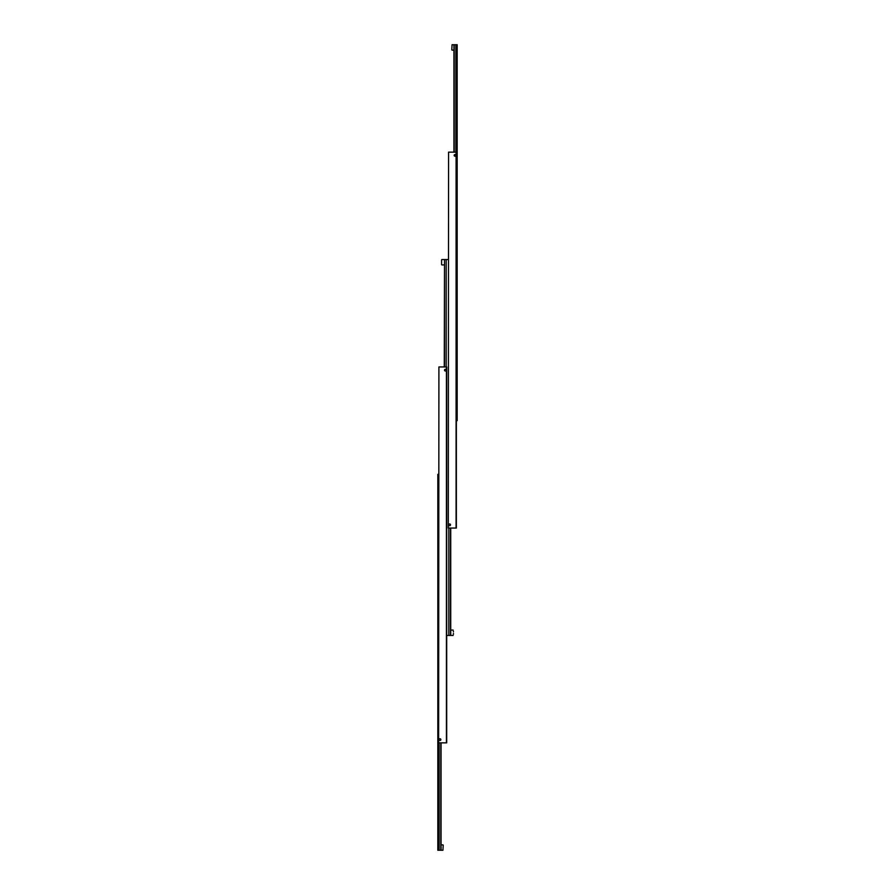 <?xml version="1.0" encoding="UTF-8"?>
<svg xmlns="http://www.w3.org/2000/svg" width="895" height="895" viewBox="0 0 895 895"><rect width="100%" height="100%" fill="white"/><g stroke="black" fill="none" stroke-linecap="round" stroke-linejoin="round"><path stroke-width="1.34" d="M454.179 155.372A0.839 0.839 0 0 1 455.018 154.533A0.839 0.839 0 0 1 455.857 155.372A0.839 0.839 0 0 1 455.018 156.211A0.839 0.839 0 0 1 454.179 155.372M448.775 524.828A0.873 0.873 0 0 1 449.648 523.955A0.873 0.873 0 0 1 450.521 524.828A0.873 0.873 0 0 1 449.648 525.701A0.873 0.873 0 0 1 448.775 524.828M448.305 528.05L448.574 152.15L448.305 528.05M448.574 528.05L456.361 528.05L456.361 152.15L448.574 152.15M456.092 152.15L456.092 528.05M451.796 49.852L452.064 44.75L451.796 49.852M453.944 50.12L452.064 50.12M452.064 44.75L453.944 44.75L453.944 152.15M454.179 152.15L454.179 44.75L455.857 44.75L455.857 152.15M456.361 420.65L457.166 420.65L457.166 44.75L455.857 44.75M441.593 260.691L441.593 263.779M444.513 366.95L444.513 259.55L446.191 259.55L446.191 366.95M450.487 528.05L450.487 635.45L448.809 635.45L448.809 528.05M453.407 631.881L453.407 631.221M453.407 634.309L453.407 633.425M450.722 528.05L450.722 635.45L453.138 635.45M448.305 259.55L446.191 259.55M446.694 635.45L448.809 635.45M444.513 259.55L444.278 366.95M441.593 259.83L441.593 264.651M444.513 370.172A0.839 0.839 0 0 1 445.352 369.333A0.839 0.839 0 0 1 446.191 370.172A0.839 0.839 0 0 1 445.352 371.011A0.839 0.839 0 0 1 444.513 370.172M439.109 739.628A0.873 0.873 0 0 1 439.982 738.755A0.873 0.873 0 0 1 440.855 739.628A0.873 0.873 0 0 1 439.982 740.501A0.873 0.873 0 0 1 439.109 739.628M438.639 742.85L438.908 366.95L438.639 742.85M438.908 742.85L446.694 742.85L446.694 366.95L438.908 366.95M446.426 366.95L446.426 742.85M443.204 845.149L442.935 850.25L443.204 845.149M441.056 844.88L442.935 844.88M442.935 850.25L441.056 850.25L441.056 742.85M440.821 742.85L440.821 850.25L439.143 850.25L439.143 742.85M438.639 474.35L437.834 474.35L437.834 850.25L439.143 850.25M444.278 264.92L441.861 264.92M450.722 630.08L453.138 630.08M444.278 259.55L441.861 259.55"/></g></svg>

